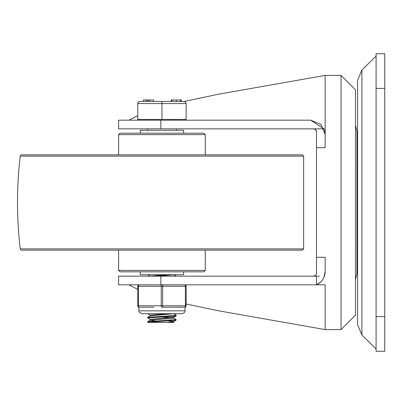<?xml version="1.0" encoding="UTF-8"?>
<svg xmlns="http://www.w3.org/2000/svg" width="405" height="405" viewBox="0 0 405 405"><rect width="100%" height="100%" fill="white"/><g stroke="black" fill="none" stroke-linecap="round" stroke-linejoin="round"><path stroke-width="0.61" d="M160.846 276.159L118.614 276.159L118.614 284.826L160.846 284.826L160.846 276.159L316.487 276.159L316.487 284.826A14.443 14.443 0 0 0 325.154 271.588L323.954 277.349M128.998 284.826L137.756 289.398M320.471 282.234L316.487 284.826L325.154 284.826L325.154 329.599L341.04 329.599L355.484 315.156L355.484 279.658L356.926 273.674L356.926 131.326L355.484 125.342M355.484 315.156L355.484 89.844L341.04 75.401L341.04 329.599M320.962 124.441L325.154 134.617L325.154 75.401L341.04 75.401M325.154 271.588L325.154 257.286L316.487 257.286L316.487 147.714L325.154 147.714L325.154 134.617A14.443 14.443 0 0 0 323.949 128.841L310.711 120.174L320.897 124.376M160.846 128.841L118.614 128.841L118.614 120.174L160.846 120.174L160.846 128.841L323.949 128.841M128.998 120.174L137.756 115.602M160.846 284.826L316.487 284.826M313.602 276.159A2.891 2.891 0 0 0 316.487 273.274L316.487 257.286M316.487 147.714L316.487 131.726A2.891 2.891 0 0 0 313.602 128.841L315.515 129.565L316.477 131.463M184.402 101.442L218.391 94.223L325.154 75.401M160.846 120.174L310.711 120.174M186.138 303.988L218.391 310.777L325.154 329.599M316.487 276.159L319.348 276.159M315.723 275.228L313.759 276.154M361.898 334.94L361.898 70.06L357.595 80.342L357.595 324.658L361.898 334.94L376.083 348.923M376.083 351.267L384.75 351.267L376.083 351.267L376.083 53.733L384.75 53.733L384.75 351.267M303.644 156.112L303.644 248.888L302.206 250.163L21.683 250.163A1.443 1.443 0 0 1 20.25 248.888A394.657 394.657 0 0 1 20.25 156.112A1.443 1.443 0 0 1 21.683 154.837L302.206 154.837L303.644 156.112L20.25 156.112M118.614 154.837L118.614 134.617L120.062 133.174L203.831 133.174L205.274 134.617L118.614 134.617M205.274 270.383L118.614 270.383L120.062 271.826L203.831 271.826L205.274 270.383L205.274 250.163M118.614 270.383L118.614 250.163M183.612 133.174L183.612 130.283L140.282 130.283L140.282 133.174M140.282 271.826L140.282 274.717L183.612 274.717L183.612 271.826M186.138 305.77A1.443 1.443 0 0 1 184.695 307.213A1.443 0.724 90 0 0 185.414 305.77L186.138 305.77L186.138 286.269A1.443 1.443 0 0 0 184.695 284.826A1.443 0.724 90 0 1 185.414 286.269L185.414 305.77L137.756 305.77A1.443 1.443 0 0 0 139.198 307.213A1.443 0.724 -90 0 1 138.475 305.77L138.475 286.269A1.443 0.724 -90 0 1 139.198 284.826A1.443 1.443 0 0 0 137.756 286.269L137.756 305.77A1.443 1.443 0 0 0 139.198 307.213L138.839 307.213L138.839 310.822L185.055 310.822L185.055 307.213L184.695 307.213A1.443 1.443 0 0 0 186.138 305.77A1.443 1.443 0 0 1 184.695 307.213L161.944 307.213A1.443 0.724 -90 0 0 162.668 305.77L162.668 286.269A1.443 0.724 -90 0 0 161.944 284.826A1.443 0.724 90 0 0 161.225 286.269L161.225 305.77A1.443 0.724 90 0 0 161.944 307.213L169.796 307.213M139.198 307.213L154.097 307.213M150.25 276.164L147.754 274.717M173.644 274.712L176.14 276.159M150.25 319.494L147.769 318.057L147.85 317.277L174.327 315.561L176.175 315.201L173.644 313.708M147.719 318.001L174.251 316.194L176.124 315.89L176.175 315.212M150.25 315.161L147.754 313.713M147.719 322.329L176.119 320.223L173.644 321.661L166.825 322.38L147.754 322.38L147.719 321.712M176.119 320.223L176.175 319.535L147.719 321.702M173.644 318.041L176.17 319.535M173.704 317.257L150.189 319.423L150.189 320.244M168.526 320.917L173.704 321.59M173.704 321.626L173.704 322.38L166.825 322.38M150.189 320.279L155.363 320.952M166.825 313.713L150.189 315.09L150.189 315.91M160.896 316.968L171.523 317.682M173.704 317.292L173.704 318.112L150.25 320.208L147.769 321.646M173.704 313.713L150.25 315.875L147.769 317.312M166.83 274.717L150.189 276.159M173.704 274.717L157.064 276.159M139.922 101.397L138.388 102.035L137.766 103.321L137.756 119.45L186.138 119.45L186.123 103.321L185.667 102.212L184.685 101.518L139.922 101.397L138.388 102.035L137.756 103.564L186.138 103.564L185.505 102.035L183.971 101.397M161.944 119.45L161.944 101.397M181.379 99.954L181.374 101.397L181.379 99.954M146.078 99.954L143.481 99.954L143.481 101.397L148.888 101.397L148.888 99.954L146.078 99.954L146.078 101.397M149.172 99.954L149.172 101.397L153.591 101.397L153.591 99.954L148.888 99.954M149.03 99.954L148.888 101.397M180.392 99.954L181.263 99.954L181.263 101.397L180.392 101.397L180.392 99.954L176.372 99.954L176.372 101.397M171.892 101.397L171.269 101.397L171.269 99.954L171.892 99.954L171.892 101.397M176.372 99.954L171.892 99.954M376.083 88.401L384.75 88.401M376.083 316.599L384.75 316.599M303.644 248.888L20.25 248.888M139.198 284.826A1.443 1.443 0 0 0 137.756 286.269L186.138 286.269A1.443 1.443 0 0 0 184.695 284.826M147.061 99.954L147.061 101.397M361.898 70.06L376.083 56.077M357.595 162.061L356.926 162.061M357.595 242.939L356.926 242.939M205.274 134.617L205.274 154.837M138.839 310.822L139.133 312.093L141.725 313.713L182.164 313.713L184.447 312.594L185.055 310.822M176.124 315.89L173.644 317.328M138.839 119.45L138.839 120.174M185.055 119.45L185.055 120.174M147.501 128.841L147.501 130.283M176.388 128.841L176.388 130.283"/></g></svg>
